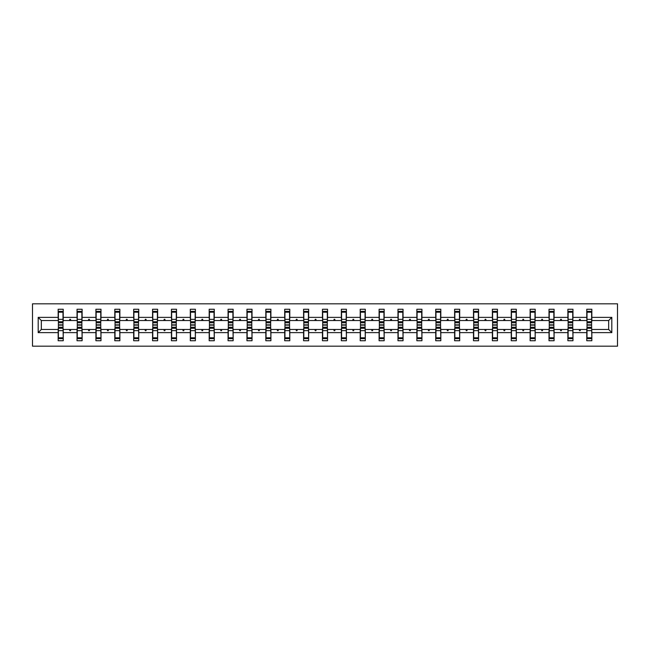 <?xml version="1.0" encoding="UTF-8"?>
<svg xmlns="http://www.w3.org/2000/svg" width="650" height="650" viewBox="0 0 650 650"><rect width="100%" height="100%" fill="white"/><g stroke="black" fill="none" stroke-linecap="round" stroke-linejoin="round"><path stroke-width="0.97" d="M32.5 346.182L617.5 346.182L617.5 303.818L32.5 303.818L32.5 346.182M587.007 327.665L586.763 329.477L572.967 329.477L572.723 327.665M611.812 332.621L608.668 329.477L608.668 320.523L611.812 317.379L611.812 332.621L591.841 332.621L591.841 340.73L586.763 340.73L586.763 329.477M608.668 320.523L591.841 320.523L591.841 309.27L586.763 309.27L586.763 317.379L572.967 317.379L572.723 322.335M587.007 322.335L586.763 317.379M568.124 327.665L567.881 329.477L554.084 329.477L553.841 327.665M586.763 332.621L572.967 332.621L572.967 340.73L567.881 340.73L567.881 329.477M572.967 317.379L572.967 309.27L567.881 309.27L567.881 317.379L554.084 317.379L553.841 322.335M568.124 322.335L567.881 317.379M549.25 327.665L549.006 329.477L535.21 329.477L534.966 327.665M567.881 332.621L554.084 332.621L554.084 340.73L549.006 340.73L549.006 329.477M554.084 317.379L554.084 309.27L549.006 309.27L549.006 317.379L535.21 317.379L534.966 322.335M549.25 322.335L549.006 317.379M530.367 327.665L530.124 329.477L516.327 329.477L516.084 327.665M549.006 332.621L535.21 332.621L535.21 340.73L530.124 340.73L530.124 329.477M535.21 317.379L535.21 309.27L530.124 309.27L530.124 317.379L516.327 317.379L516.084 322.335M530.367 322.335L530.124 317.379M511.485 327.665L511.249 329.477L497.453 329.477L497.209 327.665M530.124 332.621L516.327 332.621L516.327 340.73L511.249 340.73L511.249 329.477M516.327 317.379L516.327 309.27L511.249 309.27L511.249 317.379L497.453 317.379L497.209 322.335M511.485 322.335L511.249 317.379M492.611 327.665L492.367 329.477L478.571 329.477L478.327 327.665M511.249 332.621L497.453 332.621L497.453 340.73L492.367 340.73L492.367 329.477M497.453 317.379L497.453 309.27L492.367 309.27L492.367 317.379L478.571 317.379L478.327 322.335M492.611 322.335L492.367 317.379M473.728 327.665L473.493 329.477L459.696 329.477L459.452 327.665M492.367 332.621L478.571 332.621L478.571 340.73L473.493 340.73L473.493 329.477M478.571 317.379L478.571 309.27L473.493 309.27L473.493 317.379L459.696 317.379L459.452 322.335M473.728 322.335L473.493 317.379M454.854 327.665L454.61 329.477L440.814 329.477L440.57 327.665M473.493 332.621L459.696 332.621L459.696 340.73L454.61 340.73L454.61 329.477M459.696 317.379L459.696 309.27L454.61 309.27L454.61 317.379L440.814 317.379L440.57 322.335M454.854 322.335L454.61 317.379M435.971 327.665L435.727 329.477L421.931 329.477L421.696 327.665M454.61 332.621L440.814 332.621L440.814 340.73L435.727 340.73L435.727 329.477M440.814 317.379L440.814 309.27L435.727 309.27L435.727 317.379L421.931 317.379L421.696 322.335M435.971 322.335L435.727 317.379M417.097 327.665L416.853 329.477L403.057 329.477L402.813 327.665M435.727 332.621L421.931 332.621L421.931 340.73L416.853 340.73L416.853 329.477M421.931 317.379L421.931 309.27L416.853 309.27L416.853 317.379L403.057 317.379L402.813 322.335M417.097 322.335L416.853 317.379M398.214 327.665L397.971 329.477L384.174 329.477L383.939 327.665M416.853 332.621L403.057 332.621L403.057 340.73L397.971 340.73L397.971 329.477M403.057 317.379L403.057 309.27L397.971 309.27L397.971 317.379L384.174 317.379L383.939 322.335M398.214 322.335L397.971 317.379M379.34 327.665L379.096 329.477L365.3 329.477L365.056 327.665M397.971 332.621L384.174 332.621L384.174 340.73L379.096 340.73L379.096 329.477M384.174 317.379L384.174 309.27L379.096 309.27L379.096 317.379L365.3 317.379L365.056 322.335M379.34 322.335L379.096 317.379M360.457 327.665L360.214 329.477L346.418 329.477L346.182 327.665M379.096 332.621L365.3 332.621L365.3 340.73L360.214 340.73L360.214 329.477M365.3 317.379L365.3 309.27L360.214 309.27L360.214 317.379L346.418 317.379L346.182 322.335M360.457 322.335L360.214 317.379M341.583 327.665L341.339 329.477L327.543 329.477L327.299 327.665M360.214 332.621L346.418 332.621L346.418 340.73L341.339 340.73L341.339 329.477M346.418 317.379L346.418 309.27L341.339 309.27L341.339 317.379L327.543 317.379L327.299 322.335M341.583 322.335L341.339 317.379M322.701 327.665L322.457 329.477L308.661 329.477L308.417 327.665M341.339 332.621L327.543 332.621L327.543 340.73L322.457 340.73L322.457 329.477M327.543 317.379L327.543 309.27L322.457 309.27L322.457 317.379L308.661 317.379L308.417 322.335M322.701 322.335L322.457 317.379M303.818 327.665L303.582 329.477L289.786 329.477L289.543 327.665M322.457 332.621L308.661 332.621L308.661 340.73L303.582 340.73L303.582 329.477M308.661 317.379L308.661 309.27L303.582 309.27L303.582 317.379L289.786 317.379L289.543 322.335M303.818 322.335L303.582 317.379M284.944 327.665L284.7 329.477L270.904 329.477L270.66 327.665M303.582 332.621L289.786 332.621L289.786 340.73L284.7 340.73L284.7 329.477M289.786 317.379L289.786 309.27L284.7 309.27L284.7 317.379L270.904 317.379L270.66 322.335M284.944 322.335L284.7 317.379M266.061 327.665L265.826 329.477L252.029 329.477L251.786 327.665M284.7 332.621L270.904 332.621L270.904 340.73L265.826 340.73L265.826 329.477M270.904 317.379L270.904 309.27L265.826 309.27L265.826 317.379L252.029 317.379L251.786 322.335M266.061 322.335L265.826 317.379M247.187 327.665L246.943 329.477L233.147 329.477L232.903 327.665M265.826 332.621L252.029 332.621L252.029 340.73L246.943 340.73L246.943 329.477M252.029 317.379L252.029 309.27L246.943 309.27L246.943 317.379L233.147 317.379L232.903 322.335M247.187 322.335L246.943 317.379M228.304 327.665L228.069 329.477L214.273 329.477L214.029 327.665M246.943 332.621L233.147 332.621L233.147 340.73L228.069 340.73L228.069 329.477M233.147 317.379L233.147 309.27L228.069 309.27L228.069 317.379L214.273 317.379L214.029 322.335M228.304 322.335L228.069 317.379M209.43 327.665L209.186 329.477L195.39 329.477L195.146 327.665M228.069 332.621L214.273 332.621L214.273 340.73L209.186 340.73L209.186 329.477M214.273 317.379L214.273 309.27L209.186 309.27L209.186 317.379L195.39 317.379L195.146 322.335M209.43 322.335L209.186 317.379M190.548 327.665L190.304 329.477L176.507 329.477L176.272 327.665M209.186 332.621L195.39 332.621L195.39 340.73L190.304 340.73L190.304 329.477M195.39 317.379L195.39 309.27L190.304 309.27L190.304 317.379L176.507 317.379L176.272 322.335M190.548 322.335L190.304 317.379M171.673 327.665L171.429 329.477L157.633 329.477L157.389 327.665M190.304 332.621L176.507 332.621L176.507 340.73L171.429 340.73L171.429 329.477M176.507 317.379L176.507 309.27L171.429 309.27L171.429 317.379L157.633 317.379L157.389 322.335M171.673 322.335L171.429 317.379M152.791 327.665L152.547 329.477L138.751 329.477L138.515 327.665M171.429 332.621L157.633 332.621L157.633 340.73L152.547 340.73L152.547 329.477M157.633 317.379L157.633 309.27L152.547 309.27L152.547 317.379L138.751 317.379L138.515 322.335M152.791 322.335L152.547 317.379M133.916 327.665L133.673 329.477L119.876 329.477L119.633 327.665M152.547 332.621L138.751 332.621L138.751 340.73L133.673 340.73L133.673 329.477M138.751 317.379L138.751 309.27L133.673 309.27L133.673 317.379L119.876 317.379L119.633 322.335M133.916 322.335L133.673 317.379M115.034 327.665L114.79 329.477L100.994 329.477L100.75 327.665M133.673 332.621L119.876 332.621L119.876 340.73L114.79 340.73L114.79 329.477M119.876 317.379L119.876 309.27L114.79 309.27L114.79 317.379L100.994 317.379L100.75 322.335M115.034 322.335L114.79 317.379M96.159 327.665L95.916 329.477L82.119 329.477L81.876 327.665M114.79 332.621L100.994 332.621L100.994 340.73L95.916 340.73L95.916 329.477M100.994 317.379L100.994 309.27L95.916 309.27L95.916 317.379L82.119 317.379L81.876 322.335M96.159 322.335L95.916 317.379M77.277 327.665L77.033 329.477L63.237 329.477L63.237 340.73L58.159 340.73L58.159 329.477L41.332 329.477L38.188 332.621L38.188 317.379L41.332 320.523L41.332 329.477M95.916 332.621L82.119 332.621L82.119 340.73L77.033 340.73L77.033 329.477M82.119 317.379L82.119 309.27L77.033 309.27L77.033 317.379L63.237 317.379L63.237 309.27L58.159 309.27L58.159 317.379L38.188 317.379M77.277 322.335L77.033 317.379M58.394 327.665L58.159 329.477M58.394 322.335L58.159 317.379M591.606 327.665L591.841 332.621M591.841 320.523L591.606 322.335M572.967 332.621L572.967 329.477M554.084 332.621L554.084 329.477M535.21 332.621L535.21 329.477M516.327 332.621L516.327 329.477M497.453 332.621L497.453 329.477M478.571 332.621L478.571 329.477M459.696 332.621L459.696 329.477M440.814 332.621L440.814 329.477M421.931 332.621L421.931 329.477M403.057 332.621L403.057 329.477M384.174 332.621L384.174 329.477M365.3 332.621L365.3 329.477M346.418 332.621L346.418 329.477M327.543 332.621L327.543 329.477M308.661 332.621L308.661 329.477M289.786 332.621L289.786 329.477M270.904 332.621L270.904 329.477M252.029 332.621L252.029 329.477M233.147 332.621L233.147 329.477M214.273 332.621L214.273 329.477M195.39 332.621L195.39 329.477M176.507 332.621L176.507 329.477M157.633 332.621L157.633 329.477M138.751 332.621L138.751 329.477M119.876 332.621L119.876 329.477M100.994 332.621L100.994 329.477M82.119 332.621L82.119 329.477M611.812 317.379L591.841 317.379M77.033 332.621L63.237 332.621M58.159 332.621L38.188 332.621M579.117 320.523L580.604 320.523L580.166 319.312L579.564 319.312L579.117 320.523L572.967 320.523M586.763 320.523L580.604 320.523M579.117 329.477L579.564 330.688L580.166 330.688L580.604 329.477M560.243 320.523L561.73 320.523L561.291 319.312L560.682 319.312L560.243 320.523L554.084 320.523M567.881 320.523L561.73 320.523M560.243 329.477L560.682 330.688L561.291 330.688L561.73 329.477M541.361 320.523L542.847 320.523L542.409 319.312L541.799 319.312L541.361 320.523L535.21 320.523M549.006 320.523L542.847 320.523M541.361 329.477L541.799 330.688L542.409 330.688L542.847 329.477M522.486 320.523L523.973 320.523L523.526 319.312L522.925 319.312L522.486 320.523L516.327 320.523M530.124 320.523L523.973 320.523M522.486 329.477L522.925 330.688L523.526 330.688L523.973 329.477M503.604 320.523L505.091 320.523L504.652 319.312L504.043 319.312L503.604 320.523L497.453 320.523M511.249 320.523L505.091 320.523M503.604 329.477L504.043 330.688L504.652 330.688L505.091 329.477M484.729 320.523L486.216 320.523L485.769 319.312L485.168 319.312L484.729 320.523L478.571 320.523M492.367 320.523L486.216 320.523M484.729 329.477L485.168 330.688L485.769 330.688L486.216 329.477M465.847 320.523L467.334 320.523L466.895 319.312L466.286 319.312L465.847 320.523L459.696 320.523M473.493 320.523L467.334 320.523M465.847 329.477L466.286 330.688L466.895 330.688L467.334 329.477M446.973 320.523L448.451 320.523L448.012 319.312L447.411 319.312L446.973 320.523L440.814 320.523M454.61 320.523L448.451 320.523M446.973 329.477L447.411 330.688L448.012 330.688L448.451 329.477M428.09 320.523L429.577 320.523L429.138 319.312L428.529 319.312L428.09 320.523L421.931 320.523M435.727 320.523L429.577 320.523M428.09 329.477L428.529 330.688L429.138 330.688L429.577 329.477M409.207 320.523L410.694 320.523L410.256 319.312L409.654 319.312L409.207 320.523L403.057 320.523M416.853 320.523L410.694 320.523M409.207 329.477L409.654 330.688L410.256 330.688L410.694 329.477M390.333 320.523L391.82 320.523L391.381 319.312L390.772 319.312L390.333 320.523L384.174 320.523M397.971 320.523L391.82 320.523M390.333 329.477L390.772 330.688L391.381 330.688L391.82 329.477M371.451 320.523L372.938 320.523L372.499 319.312L371.898 319.312L371.451 320.523L365.3 320.523M379.096 320.523L372.938 320.523M371.451 329.477L371.898 330.688L372.499 330.688L372.938 329.477M352.576 320.523L354.063 320.523L353.624 319.312L353.015 319.312L352.576 320.523L346.418 320.523M360.214 320.523L354.063 320.523M352.576 329.477L353.015 330.688L353.624 330.688L354.063 329.477M333.694 320.523L335.181 320.523L334.742 319.312L334.141 319.312L333.694 320.523L327.543 320.523M341.339 320.523L335.181 320.523M333.694 329.477L334.141 330.688L334.742 330.688L335.181 329.477M314.819 320.523L316.306 320.523L315.859 319.312L315.258 319.312L314.819 320.523L308.661 320.523M322.457 320.523L316.306 320.523M314.819 329.477L315.258 330.688L315.859 330.688L316.306 329.477M295.937 320.523L297.424 320.523L296.985 319.312L296.376 319.312L295.937 320.523L289.786 320.523M303.582 320.523L297.424 320.523M295.937 329.477L296.376 330.688L296.985 330.688L297.424 329.477M277.062 320.523L278.549 320.523L278.102 319.312L277.501 319.312L277.062 320.523L270.904 320.523M284.7 320.523L278.549 320.523M277.062 329.477L277.501 330.688L278.102 330.688L278.549 329.477M258.18 320.523L259.667 320.523L259.228 319.312L258.619 319.312L258.18 320.523L252.029 320.523M265.826 320.523L259.667 320.523M258.18 329.477L258.619 330.688L259.228 330.688L259.667 329.477M239.306 320.523L240.793 320.523L240.346 319.312L239.744 319.312L239.306 320.523L233.147 320.523M246.943 320.523L240.793 320.523M239.306 329.477L239.744 330.688L240.346 330.688L240.793 329.477M220.423 320.523L221.91 320.523L221.471 319.312L220.862 319.312L220.423 320.523L214.273 320.523M228.069 320.523L221.91 320.523M220.423 329.477L220.862 330.688L221.471 330.688L221.91 329.477M201.549 320.523L203.028 320.523L202.589 319.312L201.987 319.312L201.549 320.523L195.39 320.523M209.186 320.523L203.028 320.523M201.549 329.477L201.987 330.688L202.589 330.688L203.028 329.477M182.666 320.523L184.153 320.523L183.714 319.312L183.105 319.312L182.666 320.523L176.507 320.523M190.304 320.523L184.153 320.523M182.666 329.477L183.105 330.688L183.714 330.688L184.153 329.477M163.784 320.523L165.271 320.523L164.832 319.312L164.231 319.312L163.784 320.523L157.633 320.523M171.429 320.523L165.271 320.523M163.784 329.477L164.231 330.688L164.832 330.688L165.271 329.477M144.909 320.523L146.396 320.523L145.957 319.312L145.348 319.312L144.909 320.523L138.751 320.523M152.547 320.523L146.396 320.523M144.909 329.477L145.348 330.688L145.957 330.688L146.396 329.477M126.027 320.523L127.514 320.523L127.075 319.312L126.474 319.312L126.027 320.523L119.876 320.523M133.673 320.523L127.514 320.523M126.027 329.477L126.474 330.688L127.075 330.688L127.514 329.477M107.153 320.523L108.639 320.523L108.201 319.312L107.591 319.312L107.153 320.523L100.994 320.523M114.79 320.523L108.639 320.523M107.153 329.477L107.591 330.688L108.201 330.688L108.639 329.477M88.27 320.523L89.757 320.523L89.318 319.312L88.709 319.312L88.27 320.523L82.119 320.523M95.916 320.523L89.757 320.523M88.27 329.477L88.709 330.688L89.318 330.688L89.757 329.477M69.396 320.523L70.882 320.523L70.436 319.312L69.834 319.312L69.396 320.523L63.237 320.523L63.237 317.379M77.033 320.523L70.882 320.523M69.396 329.477L69.834 330.688L70.436 330.688L70.882 329.477M62.993 327.665L63.237 329.477M63.237 320.523L62.993 322.335M58.159 320.523L41.332 320.523M608.668 329.477L591.841 329.477M62.993 322.757L62.993 311.382L58.394 311.382L58.394 324.87L62.993 324.87L62.993 322.757L58.394 322.757M58.394 327.243L58.394 338.618L63.237 338.618L62.993 325.13L58.394 325.13L58.394 327.243L62.993 327.243M81.876 322.757L81.876 311.382L77.277 311.382L77.277 324.87L81.876 324.87L81.876 322.757L77.277 322.757M77.277 327.243L77.277 338.618L82.119 338.618L81.876 325.13L77.277 325.13L77.277 327.243L81.876 327.243M100.75 322.757L100.75 311.382L96.159 311.382L96.159 324.87L100.75 324.87L100.75 322.757L96.159 322.757M96.159 327.243L96.159 338.618L100.994 338.618L100.75 325.13L96.159 325.13L96.159 327.243L100.75 327.243M119.633 322.757L119.633 311.382L115.034 311.382L115.034 324.87L119.633 324.87L119.633 322.757L115.034 322.757M115.034 327.243L115.034 338.618L119.876 338.618L119.633 325.13L115.034 325.13L115.034 327.243L119.633 327.243M138.515 322.757L138.515 311.382L133.916 311.382L133.916 324.87L138.515 324.87L138.515 322.757L133.916 322.757M133.916 327.243L133.916 338.618L138.751 338.618L138.515 325.13L133.916 325.13L133.916 327.243L138.515 327.243M157.389 322.757L157.389 311.382L152.791 311.382L152.791 324.87L157.389 324.87L157.389 322.757L152.791 322.757M152.791 327.243L152.791 338.618L157.633 338.618L157.389 325.13L152.791 325.13L152.791 327.243L157.389 327.243M176.272 322.757L176.272 311.382L171.673 311.382L171.673 324.87L176.272 324.87L176.272 322.757L171.673 322.757M171.673 327.243L171.673 338.618L176.507 338.618L176.272 325.13L171.673 325.13L171.673 327.243L176.272 327.243M195.146 322.757L195.146 311.382L190.548 311.382L190.548 324.87L195.146 324.87L195.146 322.757L190.548 322.757M190.548 327.243L190.548 338.618L195.39 338.618L195.146 325.13L190.548 325.13L190.548 327.243L195.146 327.243M214.029 322.757L214.029 311.382L209.43 311.382L209.43 324.87L214.029 324.87L214.029 322.757L209.43 322.757M209.43 327.243L209.43 338.618L214.273 338.618L214.029 325.13L209.43 325.13L209.43 327.243L214.029 327.243M232.903 322.757L232.903 311.382L228.304 311.382L228.304 324.87L232.903 324.87L232.903 322.757L228.304 322.757M228.304 327.243L228.304 338.618L233.147 338.618L232.903 325.13L228.304 325.13L228.304 327.243L232.903 327.243M251.786 322.757L251.786 311.382L247.187 311.382L247.187 324.87L251.786 324.87L251.786 322.757L247.187 322.757M247.187 327.243L247.187 338.618L252.029 338.618L251.786 325.13L247.187 325.13L247.187 327.243L251.786 327.243M270.66 322.757L270.66 311.382L266.061 311.382L266.061 324.87L270.66 324.87L270.66 322.757L266.061 322.757M266.061 327.243L266.061 338.618L270.904 338.618L270.66 325.13L266.061 325.13L266.061 327.243L270.66 327.243M289.543 322.757L289.543 311.382L284.944 311.382L284.944 324.87L289.543 324.87L289.543 322.757L284.944 322.757M284.944 327.243L284.944 338.618L289.786 338.618L289.543 325.13L284.944 325.13L284.944 327.243L289.543 327.243M308.417 322.757L308.417 311.382L303.818 311.382L303.818 324.87L308.417 324.87L308.417 322.757L303.818 322.757M303.818 327.243L303.818 338.618L308.661 338.618L308.417 325.13L303.818 325.13L303.818 327.243L308.417 327.243M327.299 322.757L327.299 311.382L322.701 311.382L322.701 324.87L327.299 324.87L327.299 322.757L322.701 322.757M322.701 327.243L322.701 338.618L327.543 338.618L327.299 325.13L322.701 325.13L322.701 327.243L327.299 327.243M346.182 322.757L346.182 311.382L341.583 311.382L341.583 324.87L346.182 324.87L346.182 322.757L341.583 322.757M341.583 327.243L341.583 338.618L346.418 338.618L346.182 325.13L341.583 325.13L341.583 327.243L346.182 327.243M365.056 322.757L365.056 311.382L360.457 311.382L360.457 324.87L365.056 324.87L365.056 322.757L360.457 322.757M360.457 327.243L360.457 338.618L365.3 338.618L365.056 325.13L360.457 325.13L360.457 327.243L365.056 327.243M383.939 322.757L383.939 311.382L379.34 311.382L379.34 324.87L383.939 324.87L383.939 322.757L379.34 322.757M379.34 327.243L379.34 338.618L384.174 338.618L383.939 325.13L379.34 325.13L379.34 327.243L383.939 327.243M402.813 322.757L402.813 311.382L398.214 311.382L398.214 324.87L402.813 324.87L402.813 322.757L398.214 322.757M398.214 327.243L398.214 338.618L403.057 338.618L402.813 325.13L398.214 325.13L398.214 327.243L402.813 327.243M421.696 322.757L421.696 311.382L417.097 311.382L417.097 324.87L421.696 324.87L421.696 322.757L417.097 322.757M417.097 327.243L417.097 338.618L421.931 338.618L421.696 325.13L417.097 325.13L417.097 327.243L421.696 327.243M440.57 322.757L440.57 311.382L435.971 311.382L435.971 324.87L440.57 324.87L440.57 322.757L435.971 322.757M435.971 327.243L435.971 338.618L440.814 338.618L440.57 325.13L435.971 325.13L435.971 327.243L440.57 327.243M459.452 322.757L459.452 311.382L454.854 311.382L454.854 324.87L459.452 324.87L459.452 322.757L454.854 322.757M454.854 327.243L454.854 338.618L459.696 338.618L459.452 325.13L454.854 325.13L454.854 327.243L459.452 327.243M478.327 322.757L478.327 311.382L473.728 311.382L473.728 324.87L478.327 324.87L478.327 322.757L473.728 322.757M473.728 327.243L473.728 338.618L478.571 338.618L478.327 325.13L473.728 325.13L473.728 327.243L478.327 327.243M497.209 322.757L497.209 311.382L492.611 311.382L492.611 324.87L497.209 324.87L497.209 322.757L492.611 322.757M492.611 327.243L492.611 338.618L497.453 338.618L497.209 325.13L492.611 325.13L492.611 327.243L497.209 327.243M516.084 322.757L516.084 311.382L511.485 311.382L511.485 324.87L516.084 324.87L516.084 322.757L511.485 322.757M511.485 327.243L511.485 338.618L516.327 338.618L516.084 325.13L511.485 325.13L511.485 327.243L516.084 327.243M534.966 322.757L534.966 311.382L530.367 311.382L530.367 324.87L534.966 324.87L534.966 322.757L530.367 322.757M530.367 327.243L530.367 338.618L535.21 338.618L534.966 325.13L530.367 325.13L530.367 327.243L534.966 327.243M553.841 322.757L553.841 311.382L549.25 311.382L549.25 324.87L553.841 324.87L553.841 322.757L549.25 322.757M549.25 327.243L549.25 338.618L554.084 338.618L553.841 325.13L549.25 325.13L549.25 327.243L553.841 327.243M572.723 322.757L572.723 311.382L568.124 311.382L568.124 324.87L572.723 324.87L572.723 322.757L568.124 322.757M568.124 327.243L568.124 338.618L572.967 338.618L572.723 325.13L568.124 325.13L568.124 327.243L572.723 327.243M591.606 322.757L591.606 311.382L587.007 311.382L587.007 324.87L591.606 324.87L591.606 322.757L587.007 322.757M587.007 327.243L587.007 338.618L591.841 338.618L591.606 325.13L587.007 325.13L587.007 327.243L591.606 327.243M58.394 337.789L62.993 337.789M58.394 330.631L62.993 330.631M58.394 328.283L62.993 328.283M62.993 312.211L58.394 312.211M62.993 319.369L58.394 319.369M62.993 321.717L58.394 321.717M81.876 312.211L77.277 312.211M81.876 319.369L77.277 319.369M81.876 321.717L77.277 321.717M100.75 312.211L96.159 312.211M100.75 319.369L96.159 319.369M100.75 321.717L96.159 321.717M77.277 337.789L81.876 337.789M77.277 330.631L81.876 330.631M77.277 328.283L81.876 328.283M96.159 337.789L100.75 337.789M96.159 330.631L100.75 330.631M96.159 328.283L100.75 328.283M119.633 312.211L115.034 312.211M119.633 319.369L115.034 319.369M119.633 321.717L115.034 321.717M138.515 312.211L133.916 312.211M138.515 319.369L133.916 319.369M138.515 321.717L133.916 321.717M115.034 337.789L119.633 337.789M115.034 330.631L119.633 330.631M115.034 328.283L119.633 328.283M133.916 337.789L138.515 337.789M133.916 330.631L138.515 330.631M133.916 328.283L138.515 328.283M157.389 312.211L152.791 312.211M157.389 319.369L152.791 319.369M157.389 321.717L152.791 321.717M152.791 337.789L157.389 337.789M152.791 330.631L157.389 330.631M152.791 328.283L157.389 328.283M176.272 312.211L171.673 312.211M176.272 319.369L171.673 319.369M176.272 321.717L171.673 321.717M171.673 337.789L176.272 337.789M171.673 330.631L176.272 330.631M171.673 328.283L176.272 328.283M195.146 312.211L190.548 312.211M195.146 319.369L190.548 319.369M195.146 321.717L190.548 321.717M190.548 337.789L195.146 337.789M190.548 330.631L195.146 330.631M190.548 328.283L195.146 328.283M214.029 312.211L209.43 312.211M214.029 319.369L209.43 319.369M214.029 321.717L209.43 321.717M209.43 337.789L214.029 337.789M209.43 330.631L214.029 330.631M209.43 328.283L214.029 328.283M232.903 312.211L228.304 312.211M232.903 319.369L228.304 319.369M232.903 321.717L228.304 321.717M228.304 337.789L232.903 337.789M228.304 330.631L232.903 330.631M228.304 328.283L232.903 328.283M251.786 312.211L247.187 312.211M251.786 319.369L247.187 319.369M251.786 321.717L247.187 321.717M247.187 337.789L251.786 337.789M247.187 330.631L251.786 330.631M247.187 328.283L251.786 328.283M270.66 312.211L266.061 312.211M270.66 319.369L266.061 319.369M270.66 321.717L266.061 321.717M266.061 337.789L270.66 337.789M266.061 330.631L270.66 330.631M266.061 328.283L270.66 328.283M289.543 312.211L284.944 312.211M289.543 319.369L284.944 319.369M289.543 321.717L284.944 321.717M284.944 337.789L289.543 337.789M284.944 330.631L289.543 330.631M284.944 328.283L289.543 328.283M308.417 312.211L303.818 312.211M308.417 319.369L303.818 319.369M308.417 321.717L303.818 321.717M303.818 337.789L308.417 337.789M303.818 330.631L308.417 330.631M303.818 328.283L308.417 328.283M327.299 312.211L322.701 312.211M327.299 319.369L322.701 319.369M327.299 321.717L322.701 321.717M322.701 337.789L327.299 337.789M322.701 330.631L327.299 330.631M322.701 328.283L327.299 328.283M346.182 312.211L341.583 312.211M346.182 319.369L341.583 319.369M346.182 321.717L341.583 321.717M341.583 337.789L346.182 337.789M341.583 330.631L346.182 330.631M341.583 328.283L346.182 328.283M365.056 312.211L360.457 312.211M365.056 319.369L360.457 319.369M365.056 321.717L360.457 321.717M360.457 337.789L365.056 337.789M360.457 330.631L365.056 330.631M360.457 328.283L365.056 328.283M383.939 312.211L379.34 312.211M383.939 319.369L379.34 319.369M383.939 321.717L379.34 321.717M379.34 337.789L383.939 337.789M379.34 330.631L383.939 330.631M379.34 328.283L383.939 328.283M402.813 312.211L398.214 312.211M402.813 319.369L398.214 319.369M402.813 321.717L398.214 321.717M398.214 337.789L402.813 337.789M398.214 330.631L402.813 330.631M398.214 328.283L402.813 328.283M421.696 312.211L417.097 312.211M421.696 319.369L417.097 319.369M421.696 321.717L417.097 321.717M417.097 337.789L421.696 337.789M417.097 330.631L421.696 330.631M417.097 328.283L421.696 328.283M440.57 312.211L435.971 312.211M440.57 319.369L435.971 319.369M440.57 321.717L435.971 321.717M435.971 337.789L440.57 337.789M435.971 330.631L440.57 330.631M435.971 328.283L440.57 328.283M459.452 312.211L454.854 312.211M459.452 319.369L454.854 319.369M459.452 321.717L454.854 321.717M454.854 337.789L459.452 337.789M454.854 330.631L459.452 330.631M454.854 328.283L459.452 328.283M478.327 312.211L473.728 312.211M478.327 319.369L473.728 319.369M478.327 321.717L473.728 321.717M473.728 337.789L478.327 337.789M473.728 330.631L478.327 330.631M473.728 328.283L478.327 328.283M497.209 312.211L492.611 312.211M497.209 319.369L492.611 319.369M497.209 321.717L492.611 321.717M492.611 337.789L497.209 337.789M492.611 330.631L497.209 330.631M492.611 328.283L497.209 328.283M516.084 312.211L511.485 312.211M516.084 319.369L511.485 319.369M516.084 321.717L511.485 321.717M511.485 337.789L516.084 337.789M511.485 330.631L516.084 330.631M511.485 328.283L516.084 328.283M534.966 312.211L530.367 312.211M534.966 319.369L530.367 319.369M534.966 321.717L530.367 321.717M530.367 337.789L534.966 337.789M530.367 330.631L534.966 330.631M530.367 328.283L534.966 328.283M553.841 312.211L549.25 312.211M553.841 319.369L549.25 319.369M553.841 321.717L549.25 321.717M549.25 337.789L553.841 337.789M549.25 330.631L553.841 330.631M549.25 328.283L553.841 328.283M572.723 312.211L568.124 312.211M572.723 319.369L568.124 319.369M572.723 321.717L568.124 321.717M568.124 337.789L572.723 337.789M568.124 330.631L572.723 330.631M568.124 328.283L572.723 328.283M591.606 312.211L587.007 312.211M591.606 319.369L587.007 319.369M591.606 321.717L587.007 321.717M587.007 337.789L591.606 337.789M587.007 330.631L591.606 330.631M587.007 328.283L591.606 328.283"/></g></svg>
